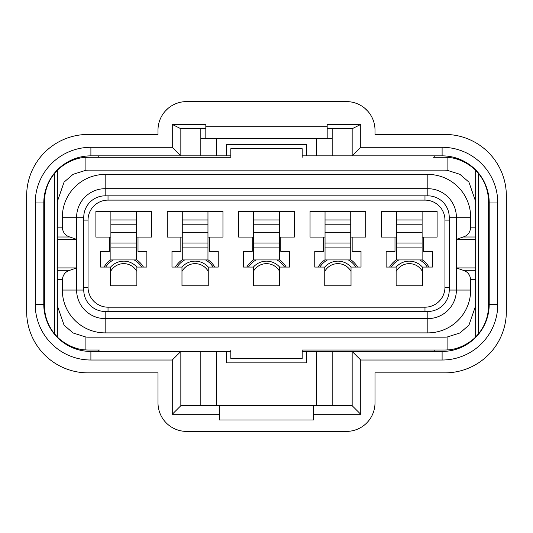 <?xml version="1.0" encoding="UTF-8"?>
<svg xmlns="http://www.w3.org/2000/svg" width="533" height="533" viewBox="0 0 533 533"><rect width="100%" height="100%" fill="white"/><g stroke="black" fill="none" stroke-linecap="round" stroke-linejoin="round"><path stroke-width="0.8" d="M332.172 405.7L332.172 351.447L352.16 351.447L352.16 405.7L180.84 405.7L172.272 414.261L172.272 360.015L90.896 360.015A55.679 55.679 0 0 1 35.218 304.336L35.218 202.966A55.679 55.679 0 0 1 90.896 147.288L172.272 147.288L180.84 155.856L216.531 155.856L216.531 138.727M205.825 128.733L180.84 128.733L180.84 155.856L90.896 155.856A47.111 47.111 0 0 0 43.786 202.966L43.786 304.336A47.111 47.111 0 0 0 90.896 351.447L200.828 351.447L200.828 405.7M180.84 128.733L172.272 124.449L172.272 147.288M110.884 237.092L109.458 237.092L109.458 251.369L100.604 251.369L100.604 267.073L110.597 267.073L110.597 285.775L136.868 285.775L136.868 267.073L146.861 267.073L146.861 251.369L138.007 251.369L138.007 237.092L136.581 237.092M138.007 237.092L151.572 237.092L151.572 211.394L95.893 211.394L95.893 237.092L109.458 237.092M151.572 237.092L151.572 211.394M136.581 247.085L110.884 247.085L110.884 259.931L136.581 259.931L136.581 232.235L110.884 232.235L110.884 211.394M136.581 232.235L136.581 211.394M110.884 247.085L110.884 232.235M95.893 211.394L95.893 237.092M207.963 237.092L222.954 237.092L222.954 211.394L167.275 211.394L167.275 237.092L182.266 237.092M180.84 237.092L180.84 251.369L171.986 251.369L171.986 267.073L181.98 267.073L181.98 285.775L208.25 285.775L208.25 267.073L218.244 267.073L218.244 251.369L209.396 251.369L209.396 237.092M222.954 237.092L222.954 211.394M207.963 247.085L182.266 247.085L182.266 259.931L207.963 259.931L207.963 232.235L182.266 232.235L182.266 211.394M207.963 232.235L207.963 211.394M182.266 247.085L182.266 232.235M167.275 211.394L167.275 237.092M396.419 237.092L394.993 237.092L394.993 251.369L386.139 251.369L386.139 267.073L396.132 267.073L396.132 285.775L422.403 285.775L422.403 267.073L432.396 267.073L432.396 251.369L423.542 251.369L423.542 237.092L422.116 237.092M423.542 237.092L437.107 237.092L437.107 211.394L381.428 211.394L381.428 237.092L394.993 237.092M437.107 237.092L437.107 211.394M422.116 247.085L396.419 247.085L396.419 259.931L422.116 259.931L422.116 232.235L396.419 232.235L396.419 211.394M422.116 232.235L422.116 211.394M396.419 247.085L396.419 232.235M381.428 211.394L381.428 237.092M350.734 237.092L365.725 237.092L365.725 211.394L310.046 211.394L310.046 237.092L325.037 237.092M323.604 237.092L323.604 251.369L314.756 251.369L314.756 267.073L324.75 267.073L324.75 285.775L351.02 285.775L351.02 267.073L361.014 267.073L361.014 251.369L352.16 251.369L352.16 237.092M365.725 237.092L365.725 211.394M350.734 247.085L325.037 247.085L325.037 259.931L350.734 259.931L350.734 232.235L325.037 232.235L325.037 211.394M350.734 232.235L350.734 211.394M325.037 247.085L325.037 232.235M310.046 211.394L310.046 237.092M279.352 237.092L294.343 237.092L294.343 211.394L238.657 211.394L238.657 237.092L253.648 237.092M252.222 237.092L252.222 251.369L243.374 251.369L243.374 267.073L253.368 267.073L253.368 285.775L279.632 285.775L279.632 267.073L289.626 267.073L289.626 251.369L280.778 251.369L280.778 237.092M294.343 237.092L294.343 211.394M279.352 247.085L253.648 247.085L253.648 259.931L279.352 259.931L279.352 232.235L253.648 232.235L253.648 211.394M279.352 232.235L279.352 211.394M253.648 247.085L253.648 232.235M238.657 211.394L238.657 237.092M327.175 138.727L327.175 126.734L205.825 126.734L205.825 138.727L332.172 138.727L332.172 155.856L352.16 155.856L352.16 128.733L360.728 124.449L360.728 147.288L352.16 155.856L442.104 155.856A47.111 47.111 0 0 1 489.214 202.966L489.214 304.336A47.111 47.111 0 0 1 442.104 351.447L352.16 351.447L360.728 360.015L360.728 414.261L313.611 414.261L313.611 419.977L219.389 419.977L219.389 414.261L172.272 414.261M332.172 351.447L316.469 351.447L316.469 405.7M216.531 405.7L216.531 351.447L226.525 351.447L226.525 362.866L306.475 362.866L306.475 351.447L316.469 351.447M226.525 351.447L230.809 351.447M302.191 351.447L306.475 351.447M216.531 351.447L200.828 351.447M180.84 405.7L180.84 351.447L172.272 360.015M219.389 405.7L219.389 414.261M313.611 414.261L313.611 405.7M352.16 405.7L360.728 414.261M360.728 147.288L442.104 147.288A55.679 55.679 0 0 1 497.782 202.966L497.782 304.336A55.679 55.679 0 0 1 442.104 360.015L360.728 360.015M205.825 138.727L200.828 138.727L200.828 155.856M332.172 138.727L332.172 128.733M200.828 128.733L200.828 138.727M316.469 138.727L316.469 155.856L306.475 155.856L306.475 144.436L226.525 144.436L226.525 155.856L216.531 155.856M306.475 155.856L302.191 155.856M230.809 155.856L226.525 155.856M332.172 155.856L316.469 155.856M352.16 128.733L327.175 128.733M360.728 124.449L327.175 124.449L327.175 126.734M205.825 126.734L205.825 124.449L172.272 124.449M375.005 372.86L375.005 402.841L375.005 372.86L444.962 372.86A61.388 61.388 0 0 0 506.35 311.472L506.35 195.831A61.388 61.388 0 0 0 444.962 134.443L375.005 134.443L375.005 130.159A28.555 28.555 0 0 0 346.45 101.603L186.55 101.603A28.555 28.555 0 0 0 157.995 130.159L157.995 134.443L157.995 130.159M157.995 402.841L157.995 372.86L157.995 402.841A28.555 28.555 0 0 0 186.55 431.397L346.45 431.397A28.555 28.555 0 0 0 375.005 402.841M157.995 372.86L88.038 372.86A61.388 61.388 0 0 1 26.65 311.472L26.65 195.831A61.388 61.388 0 0 1 88.038 134.443L157.995 134.443M165.417 110.957L167.982 108.466M172.699 105.188L175.537 103.815M357.963 104.028L359.922 104.981M364.932 108.392L367.743 111.137M375.005 130.159L375.005 134.443M105.174 311.472A21.413 21.413 0 0 1 83.761 290.059L83.761 217.244A21.413 21.413 0 0 1 105.174 195.831L427.826 195.831A21.413 21.413 0 0 1 449.239 217.244L449.239 290.059A21.413 21.413 0 0 1 427.826 311.472L105.174 311.472L105.174 318.607A28.555 28.555 0 0 1 76.619 290.059L76.619 267.926L69.83 270.304C65.506 271.57 63.014 274.622 62.341 279.459L57.344 279.459M57.344 239.377L76.619 239.377L76.619 217.244A28.555 28.555 0 0 1 105.174 188.689L427.826 188.689A28.555 28.555 0 0 1 456.381 217.244L456.381 290.059A28.555 28.555 0 0 1 427.826 318.607L105.174 318.607L105.174 332.885A42.833 42.833 0 0 1 62.341 290.059L62.341 279.459M475.656 279.459L470.659 279.459L470.659 290.059A42.833 42.833 0 0 1 427.826 332.885L105.174 332.885M57.344 227.844L62.341 227.844L62.341 217.244A42.833 42.833 0 0 1 105.174 174.418L427.826 174.418A42.833 42.833 0 0 1 470.659 217.244L470.659 227.844L475.656 227.844M470.659 227.844C469.986 232.681 467.494 235.733 463.17 236.998L456.381 239.377L475.656 239.377M62.341 227.844C63.014 232.681 65.506 235.733 69.83 236.998L76.619 239.377L76.619 267.926L57.344 267.926M99.464 350.021L88.758 350.021A44.259 44.259 0 0 1 85.9 349.928C69.89 349.435 57.497 337.469 57.344 336.943L54.493 333.771A44.259 44.259 0 0 1 44.499 305.762L44.499 201.541A44.259 44.259 0 0 1 54.493 173.525L57.344 170.36L57.344 336.943M230.809 350.021L230.809 358.582L302.191 358.582L302.191 350.021L433.536 350.021M470.659 279.459C469.986 274.622 467.494 271.57 463.17 270.304L456.381 267.926L475.656 267.926M433.536 157.282L444.242 157.282A44.259 44.259 0 0 1 447.1 157.375C463.11 157.861 475.503 169.834 475.656 170.36L478.507 173.525A44.259 44.259 0 0 1 488.501 201.541L488.501 305.762A44.259 44.259 0 0 1 478.507 333.771L475.656 336.943L475.656 170.36M302.191 157.282L302.191 148.72L230.809 148.72L230.809 157.282L99.464 157.282M43.786 227.951L44.499 227.951M43.786 279.352L44.499 279.352M488.501 227.951L489.214 227.951M488.501 279.352L489.214 279.352M475.656 201.541L468.92 182.106L459.906 174.318L447.1 170.26A31.407 31.407 0 0 0 444.242 170.134L88.758 170.134A31.407 31.407 0 0 0 85.9 170.26L73.094 174.318L64.08 182.106L57.344 201.541M475.656 305.762L468.92 325.197L459.906 332.985L447.1 337.043A31.407 31.407 0 0 1 444.242 337.169L88.758 337.169A31.407 31.407 0 0 1 85.9 337.043L73.094 332.985L64.08 325.197L57.344 305.762M57.344 170.36C57.497 169.834 69.89 157.861 85.9 157.375A44.259 44.259 0 0 1 88.758 157.282L230.809 157.282M475.656 336.943C475.503 337.469 463.11 349.435 447.1 349.928A44.259 44.259 0 0 1 444.242 350.021L302.191 350.021M478.507 333.771L478.507 173.525M54.493 173.525L54.493 333.771M136.868 271.41A14.991 14.991 0 0 0 110.597 271.41M208.25 271.41A14.991 14.991 0 0 0 181.98 271.41M279.632 271.41A14.991 14.991 0 0 0 253.368 271.41M351.02 271.41A14.991 14.991 0 0 0 324.75 271.41M422.403 271.41A14.991 14.991 0 0 0 396.132 271.41M389.57 267.073A22.846 22.846 0 0 1 396.419 259.751M422.116 259.751A22.846 22.846 0 0 1 428.965 267.073M318.181 267.073A22.846 22.846 0 0 1 325.037 259.751M350.734 259.751A22.846 22.846 0 0 1 357.583 267.073M246.799 267.073A22.846 22.846 0 0 1 253.648 259.751M279.352 259.751A22.846 22.846 0 0 1 286.201 267.073M175.417 267.073A22.846 22.846 0 0 1 182.266 259.751M207.963 259.751A22.846 22.846 0 0 1 214.819 267.073M104.035 267.073A22.846 22.846 0 0 1 110.884 259.751M136.581 259.751A22.846 22.846 0 0 1 143.43 267.073M136.581 219.956L110.884 219.956M136.581 224.22L110.884 224.22M136.581 243.008L110.884 243.008M207.963 219.956L182.266 219.956M207.963 224.22L182.266 224.22M207.963 243.008L182.266 243.008M422.116 219.956L396.419 219.956M422.116 224.22L396.419 224.22M422.116 243.008L396.419 243.008M350.734 219.956L325.037 219.956M350.734 224.22L325.037 224.22M350.734 243.008L325.037 243.008M279.352 219.956L253.648 219.956M279.352 224.22L253.648 224.22M279.352 243.008L253.648 243.008M88.038 220.102L88.038 287.2A19.988 19.988 0 0 0 108.026 307.188L424.974 307.188A19.988 19.988 0 0 0 444.962 287.2L444.962 220.102A19.988 19.988 0 0 0 424.974 200.115L108.026 200.115A19.988 19.988 0 0 0 88.038 220.102L83.761 220.102M88.038 287.2L83.761 287.2M108.026 200.115L108.026 195.831M424.974 200.115L424.974 195.831M444.962 220.102L449.239 220.102M444.962 287.2L449.239 287.2M424.974 307.188L424.974 311.472M108.026 307.188L108.026 311.472M35.218 304.336L43.786 304.336M90.896 360.015L90.896 351.447M442.104 360.015L442.104 351.447M497.782 304.336L489.214 304.336M497.782 202.966L489.214 202.966M442.104 147.288L442.104 155.856M90.896 147.288L90.896 155.856M35.218 202.966L43.786 202.966M62.341 290.059L83.761 290.059M62.341 217.244L83.761 217.244M105.174 174.418L105.174 195.831M427.826 174.418L427.826 195.831M470.659 217.244L449.239 217.244M470.659 290.059L449.239 290.059M427.826 332.885L427.826 311.472M488.501 296.481L489.214 296.481M434.248 350.021L434.248 351.447M98.752 350.021L98.752 351.447M44.499 296.481L43.786 296.481M44.499 210.821L43.786 210.821M98.752 157.282L98.752 155.856M57.344 236.998L69.83 236.998M69.83 270.304L57.344 270.304M475.656 270.304L463.17 270.304M463.17 236.998L475.656 236.998M434.248 157.282L434.248 155.856M488.501 210.821L489.214 210.821M447.1 157.375L447.1 170.26M85.9 170.26L85.9 157.375M447.1 337.043L447.1 349.928M85.9 349.928L85.9 337.043M391.242 267.073A21.413 21.413 0 0 1 398.837 259.931M396.132 267.093A17.482 17.482 0 0 1 422.403 267.093M419.698 259.931A21.413 21.413 0 0 1 427.293 267.073M348.315 259.931A21.413 21.413 0 0 1 355.911 267.073M351.02 267.093A17.482 17.482 0 0 0 324.75 267.093M319.86 267.073A21.413 21.413 0 0 1 327.449 259.931M248.478 267.073A21.413 21.413 0 0 1 256.067 259.931M253.368 267.093A17.482 17.482 0 0 1 279.632 267.093M276.933 259.931A21.413 21.413 0 0 1 284.522 267.073M177.089 267.073A21.413 21.413 0 0 1 184.684 259.931M181.98 267.093A17.482 17.482 0 0 1 208.25 267.093M205.551 259.931A21.413 21.413 0 0 1 213.14 267.073M110.597 267.093A17.482 17.482 0 0 1 136.868 267.093M134.163 259.931A21.413 21.413 0 0 1 141.758 267.073M105.707 267.073A21.413 21.413 0 0 1 113.302 259.931M487.309 317.595L485.696 321.279L487.309 317.595M462.804 345.937L455.362 349.541L462.804 345.937M77.638 349.541L70.203 345.937L77.638 349.541M47.304 321.279L45.691 317.595L47.304 321.279M45.691 189.708L47.304 186.024L45.691 189.708M70.196 161.366L77.638 157.761L70.196 161.366M455.362 157.761L462.797 161.366L455.362 157.761M485.696 186.024L487.309 189.708L485.696 186.024"/></g></svg>
